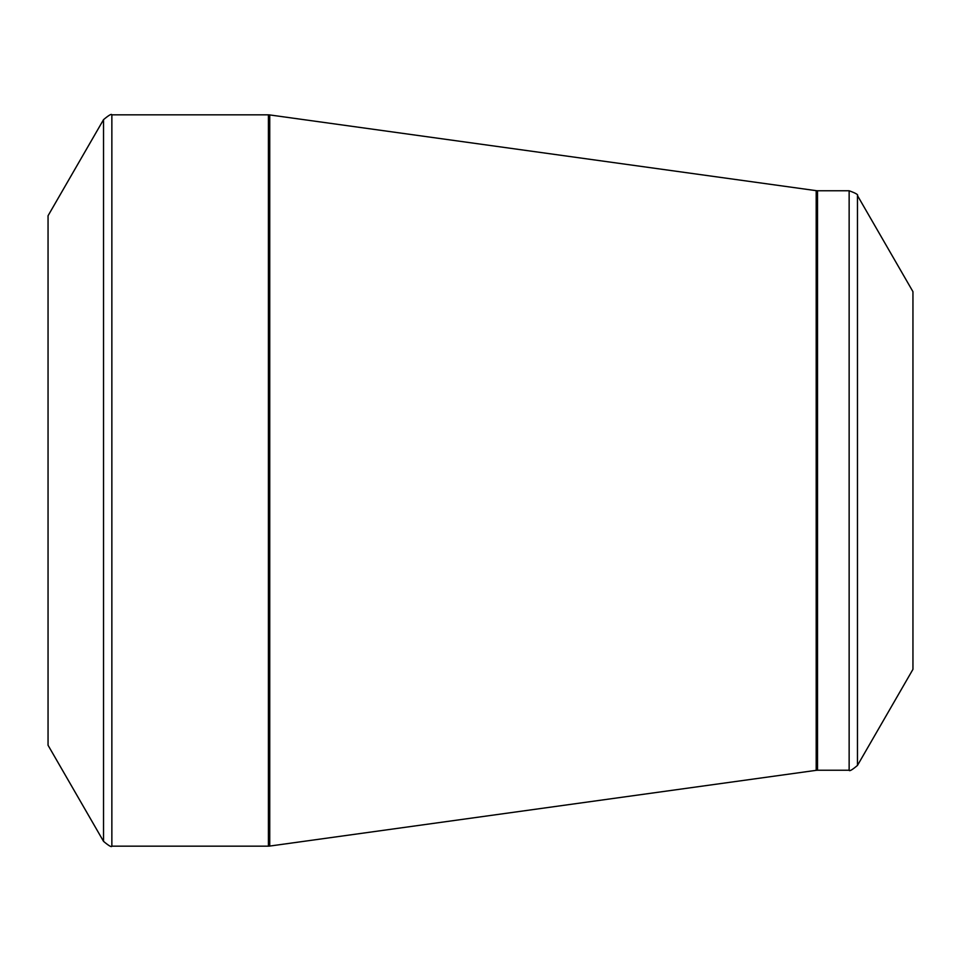 <?xml version="1.0" encoding="UTF-8"?>
<svg xmlns="http://www.w3.org/2000/svg" width="961" height="961" viewBox="0 0 961 961"><rect width="100%" height="100%" fill="white"/><g stroke="black" fill="none" stroke-linecap="round" stroke-linejoin="round"><path stroke-width="1.44" d="M48.05 480.5L48.05 215.744L103.536 119.644L103.536 841.355L48.05 745.255L48.05 480.5M912.95 480.5L912.95 291.663L857.464 195.564L857.464 765.437L912.95 669.337L912.95 480.5M111.86 846.16L268.419 846.16L268.419 114.839L111.86 114.839L111.86 846.16C111.644 847.434 108.869 845.836 103.536 841.355M816.189 480.5L816.189 190.662L269.741 114.936L269.741 846.064L816.189 770.338L816.189 480.5M817.511 770.241L849.14 770.241L849.14 190.758L817.511 190.758L817.511 770.241L816.189 770.338M857.464 195.564C858.461 194.747 855.686 193.137 849.14 190.758M849.14 770.241C849.356 771.515 852.131 769.917 857.464 765.437M817.511 190.758L816.189 190.662M269.741 114.936L268.419 114.839M268.419 846.16L269.741 846.064M111.86 114.839C111.644 113.566 108.869 115.164 103.536 119.644"/></g></svg>
